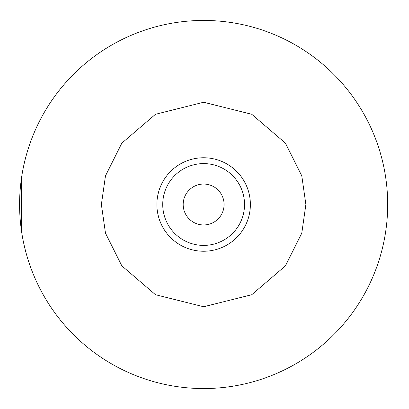 <?xml version="1.0" encoding="UTF-8"?>
<svg xmlns="http://www.w3.org/2000/svg" width="409" height="409" viewBox="0 0 409 409"><rect width="100%" height="100%" fill="white"/><g stroke="black" fill="none" stroke-linecap="round" stroke-linejoin="round"><path stroke-width="0.61" d="M203.631 20.45A184.05 184.05 0 0 1 387.681 204.5A184.05 184.05 0 0 1 203.631 388.55A184.05 184.05 0 0 1 19.581 204.5A184.05 184.05 0 0 1 203.631 20.45M250.374 204.5A46.744 46.744 0 0 0 203.631 157.756A46.744 46.744 0 0 0 156.887 204.5A46.744 46.744 0 0 0 203.631 251.244A46.744 46.744 0 0 0 250.374 204.5M244.531 204.5A40.9 40.9 0 0 0 203.631 163.6A40.9 40.9 0 0 0 162.731 204.5A40.9 40.9 0 0 0 203.631 245.4A40.9 40.9 0 0 0 244.531 204.5M224.081 204.5A20.45 20.45 0 0 1 203.631 224.95A20.45 20.45 0 0 1 183.181 204.5A20.45 20.45 0 0 1 203.631 184.05A20.45 20.45 0 0 1 224.081 204.5M21.498 230.988L21.319 179.26M305.881 204.5L301.791 233.13L285.431 265.85L251.75 294.72L203.631 306.75L155.512 294.72L121.831 265.85L105.471 233.13L101.381 204.5L105.471 175.87L121.831 143.15L155.512 114.28L203.631 102.25L251.75 114.28L285.431 143.15L301.791 175.87L305.881 204.5"/></g></svg>
